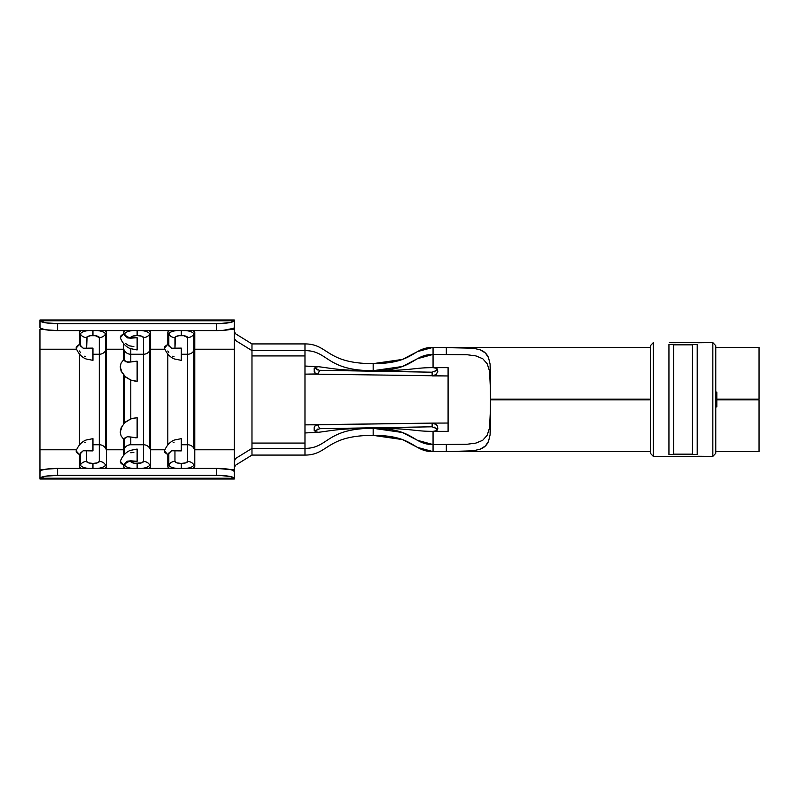 <?xml version="1.0" encoding="UTF-8"?>
<svg xmlns="http://www.w3.org/2000/svg" width="799" height="799" viewBox="0 0 799 799"><rect width="100%" height="100%" fill="white"/><g stroke="black" fill="none" stroke-linecap="round" stroke-linejoin="round"><path stroke-width="1.2" d="M433.058 444.554L417.527 440.339L402.496 432.509L373.173 428.304C414.571 428.304 412.364 444.554 433.058 444.554L433.058 451.625L446.321 451.625L446.321 444.554L433.058 444.554L467.085 444.254L475.864 443.105L482.706 440.299L487.22 435.205L489.537 427.825L490.496 408.379L489.537 427.825L487.22 435.205L482.706 440.299L475.864 443.105L467.085 444.254L446.321 444.554L446.321 451.625L473.388 450.796L480.259 449.138L485.353 446.032L488.549 441.248L490.097 434.846L490.496 399.85L650.386 399.85L490.496 399.85L490.496 427.165L490.097 434.846L488.549 441.248C486.921 445.113 484.154 447.74 480.259 449.138L473.388 450.796L465.138 451.455L446.321 451.625L650.386 451.625L433.058 451.625L433.058 431.36L448.089 431.36L448.089 367.64L433.058 367.64L433.058 354.446L467.165 354.746L475.954 355.915L482.796 358.771L487.26 363.885L489.547 371.265L490.496 390.621L489.547 371.265L487.26 363.885L482.796 358.771L475.954 355.915L467.165 354.746L433.058 354.446L433.058 347.375L650.386 347.375L446.321 347.375L446.321 354.446L446.321 347.375L465.088 347.545L473.308 348.194L480.169 349.832C484.094 351.21 486.891 353.837 488.529 357.712L490.097 364.104L490.496 371.835L490.496 399.15L650.386 399.15M759.05 399.85L716.823 399.85L759.05 399.85L759.05 451.625L759.05 399.85M715.764 451.625L759.05 451.625L715.764 451.625M715.764 347.375L759.05 347.375L759.05 399.15L716.823 399.15L759.05 399.15L759.05 347.375L715.764 347.375M234.297 327.061L234.297 329.238L231.211 329.238L234.297 329.238L234.297 349.223L194.776 349.223L194.776 332.534L193.757 334.212A12.464 3.945 180 0 0 186.247 330.596A12.464 3.945 0 0 1 193.757 334.212A7.071 6.702 180 0 1 187.645 337.568A6.342 2.007 0 0 0 181.293 335.56L181.293 330.596L181.293 335.56A6.342 2.007 0 0 0 174.951 337.568A7.071 6.702 -0 0 1 168.829 334.212L168.829 345.957A10.437 1.648 -118.7 0 0 167.81 344.359L164.484 348.124C167.61 356.224 173.193 358.531 174.472 358.981L181.293 360.349L181.293 348.104L174.951 348.574L174.951 337.568A7.071 6.702 180 0 1 168.829 334.212L167.81 332.534L167.81 344.359L167.81 332.534L169.288 330.596A13.483 4.265 180 0 0 167.81 332.534L168.829 334.212A12.464 3.945 0 0 1 176.349 330.596A12.464 3.945 180 0 0 168.829 334.212L168.829 345.957L171.805 348.334L174.951 348.574L175.43 336.798L178.866 335.71L183.72 335.71L187.645 337.568L187.645 444.753L181.293 444.753L187.645 444.753L187.645 461.432L185.777 462.851L181.293 463.44L176.809 462.851L174.951 461.432L174.951 450.426L181.293 450.896L181.293 438.651L174.472 440.019C173.193 440.469 167.61 442.776 164.484 450.876L167.81 454.641L167.81 466.466L169.288 468.404A13.483 4.265 0 0 1 167.81 466.466L167.81 454.641A10.437 1.648 -61.3 0 0 168.829 453.043L168.829 464.788A7.071 6.702 -0 0 1 174.951 461.432L174.951 450.426L171.525 450.776L168.829 453.043L168.829 464.788L167.81 466.466L168.829 464.788A12.464 3.945 0 0 0 176.349 468.404A12.464 3.945 180 0 1 168.829 464.788A7.071 6.702 180 0 1 174.951 461.432A6.342 2.007 180 0 0 181.293 463.44L181.293 468.404L181.293 463.44A6.342 2.007 180 0 0 187.645 461.432A7.071 6.702 -0 0 1 193.757 464.788A12.464 3.945 180 0 1 186.247 468.404A12.464 3.945 0 0 0 193.757 464.788L194.776 466.466L194.776 349.223L234.297 349.223L234.297 449.777L194.776 449.777L234.297 449.777L234.297 469.762L231.211 469.762L234.297 469.762L234.297 471.39M122.277 425.687L120.23 432.089L121.108 435.994L123.645 439.17L124.664 438.112L124.664 448.109A7.071 6.702 -0 0 1 130.786 444.753L143.47 444.753A7.071 6.702 0 0 1 149.593 448.109L150.612 449.777L149.593 448.109L149.593 350.891L150.612 349.223L164.884 349.223L150.612 349.223L150.612 466.466L149.593 464.788L150.612 466.466A13.483 4.265 0 0 1 149.133 468.404L150.612 466.466L150.612 449.777L164.884 449.777L150.612 449.777L150.612 332.534L149.593 334.212A12.464 3.945 180 0 0 142.072 330.596A12.464 3.945 0 0 1 149.593 334.212A7.071 6.702 180 0 1 143.47 337.568A6.342 2.007 0 0 0 137.128 335.56L137.128 330.596L137.128 335.56A6.342 2.007 0 0 0 130.786 337.568A7.071 6.702 -0 0 1 124.664 334.212L124.664 335.55A10.437 1.648 -118.7 0 0 123.645 333.952L120.319 337.727C123.436 345.827 129.029 348.134 130.297 348.584L137.128 349.952L137.128 337.697L130.786 338.177L130.786 337.568A7.071 6.702 180 0 1 124.664 334.212L123.645 332.534L123.645 333.952L123.965 331.605L125.123 330.596A13.483 4.265 180 0 0 123.645 332.534L124.664 334.212A12.464 3.945 0 0 1 132.175 330.596A12.464 3.945 180 0 0 124.664 334.212L124.664 335.55L127.63 337.927L130.786 338.177L131.266 336.798L132.644 336.149L137.128 335.56L141.613 336.149L143.47 337.568L143.47 444.753L130.786 444.753L130.786 437.013L135.64 437.792M123.645 375.091L124.664 376.259L124.664 422.741L130.786 418.936L130.786 380.064L137.128 381.323L137.128 361.168L130.786 361.987L130.786 354.247A7.071 6.702 -0 0 1 124.664 350.891L124.664 360.888L125.833 361.797L130.786 361.987L130.786 354.247A7.071 6.702 180 0 1 124.664 350.891L123.645 349.223L124.664 350.891L124.664 360.888L123.645 359.83L123.645 349.223L106.437 349.223L106.437 332.534L105.418 334.212A12.464 3.945 180 0 0 97.907 330.596A12.464 3.945 0 0 1 105.418 334.212A7.071 6.702 180 0 1 99.296 337.568A6.342 2.007 0 0 0 92.954 335.56L92.954 330.596L92.954 335.56A6.342 2.007 0 0 0 86.612 337.568A7.071 6.702 -0 0 1 80.489 334.212L80.489 345.957A10.437 1.648 -118.7 0 0 79.471 344.359L76.145 348.124C79.261 356.224 84.854 358.531 86.132 358.981L92.954 360.349L92.954 348.104L86.612 348.574L86.612 337.568A7.071 6.702 180 0 1 80.489 334.212L79.471 332.534L79.471 344.359L79.471 332.534L80.949 330.596A13.483 4.265 180 0 0 79.471 332.534L80.489 334.212A12.464 3.945 0 0 1 88.01 330.596A12.464 3.945 180 0 0 80.489 334.212L80.489 345.957L83.466 348.334L86.612 348.574L87.091 336.798L90.527 335.71L95.381 335.71L99.296 337.568L99.296 444.753L92.954 444.753L99.296 444.753L99.296 461.432L97.438 462.851L92.954 463.44L88.469 462.851L86.612 461.432L86.612 450.426L92.954 450.896L92.954 438.651L86.132 440.019C84.854 440.469 79.261 442.776 76.145 450.876L79.471 454.641L79.471 466.466L80.949 468.404A13.483 4.265 0 0 1 79.471 466.466L79.471 454.641A10.437 1.648 -61.3 0 0 80.489 453.043L80.489 464.788A7.071 6.702 -0 0 1 86.612 461.432L86.612 450.426L83.186 450.776L80.489 453.043L80.489 464.788L79.471 466.466L80.489 464.788A12.464 3.945 0 0 0 88.01 468.404A12.464 3.945 180 0 1 80.489 464.788A7.071 6.702 180 0 1 86.612 461.432A6.342 2.007 180 0 0 92.954 463.44L92.954 468.404L92.954 463.44A6.342 2.007 180 0 0 99.296 461.432A7.071 6.702 -0 0 1 105.418 464.788A12.464 3.945 180 0 1 97.907 468.404A12.464 3.945 0 0 0 105.418 464.788L106.437 466.466L106.437 349.223L123.645 349.223L123.645 359.83L121.108 363.006L120.23 366.911L122.277 373.313M234.297 479.01L39.95 479.01L234.297 479.01L234.297 478.461L234.297 479.01M234.297 471.939L233.678 470.701L230.821 469.662L216.629 468.404L57.618 468.404L45.633 469.233L41.728 470.162L39.95 471.5L39.95 349.223L76.544 349.223L39.95 349.223L39.95 329.238L43.046 329.238L39.95 329.238L39.95 449.777L76.544 449.777L39.95 449.777L39.95 469.762L43.046 469.762L39.95 469.762L39.95 471.39M234.297 329.238L234.297 460.673L235.795 458.366L251.975 448.379L251.975 455.08L304.978 455.08L304.978 448.379L251.975 448.379L251.975 350.621L304.978 350.621L304.978 343.92L251.975 343.92L235.795 333.932L234.297 331.625L235.795 333.932L251.975 343.92L251.975 350.621L304.978 350.621L304.978 424.848L432.139 423.1L436.174 424.489L437.403 425.997L437.842 428.763L437.403 425.997L436.174 424.489L432.139 423.1L317.672 424.808L319.76 428.693L432.129 426.806L432.139 423.1L448.089 423.041L432.139 423.1L448.089 423.041L448.089 375.959L432.139 375.9L432.159 372.194M432.159 426.806L432.139 423.1L448.089 423.041L448.089 431.36L434.306 431.36L436.803 430.621L437.842 428.763L436.803 430.621L433.058 431.36L433.058 441.128M490.496 399.15L490.097 364.104L488.529 357.712L485.303 352.918L480.169 349.832L473.308 348.194L433.058 347.375C412.364 347.375 414.571 363.635 373.173 363.635L402.496 359.42L417.527 351.59L433.058 347.375L433.058 354.446C412.364 354.446 414.571 370.696 373.173 370.696L373.173 363.635C325.822 363.635 328.649 343.92 304.978 343.92C328.649 343.92 325.822 363.635 373.173 363.635L373.173 370.696C413.233 370.696 413.023 367.64 433.058 367.64L433.058 354.446L417.527 358.661L402.496 366.491L373.173 370.696C325.782 370.696 328.669 350.621 304.978 350.621C328.669 350.621 325.782 370.696 373.173 370.696C338.327 370.696 330.257 367.989 318.262 366.701C330.257 367.989 338.327 370.696 373.173 370.696C413.233 370.696 413.023 367.64 433.058 367.64L436.803 368.379L437.842 371.265L436.803 368.379L434.306 367.64L448.089 367.64L448.089 375.959L317.672 374.182L448.089 375.959L432.139 375.9L436.174 374.511L437.842 371.265L436.174 374.511L432.139 375.9L432.129 372.194L319.76 370.307L432.129 372.194L436.604 370.406M315.245 373.363L317.672 374.182L319.76 370.307L319.111 370.267L319.67 370.796L317.672 374.182L304.978 374.142L316.324 373.952M436.604 428.594L432.129 426.806L319.76 428.693L317.672 424.808L304.978 424.858L304.978 442.436M137.128 427.585L137.128 417.677L130.786 418.936L130.786 380.064L124.664 376.259L124.664 422.741L121.108 427.874L120.23 432.089L121.108 435.994L123.645 439.17L123.645 449.777L123.645 439.17L127.331 436.733L130.786 437.013L127.331 436.733L124.664 438.112L124.664 448.109A7.071 6.702 180 0 1 130.786 444.753L130.786 437.013L137.128 437.832L137.128 417.677L132.055 418.466M130.786 354.247L143.47 354.247L130.786 354.247L130.786 348.773L130.786 354.247M137.128 371.415L137.128 361.168L132.055 361.677M130.786 361.987L127.331 362.267L123.645 359.83L121.108 363.006L120.23 366.911L121.108 371.126L125.843 377.258L130.786 380.064L135.64 381.253M123.645 375.16L123.645 423.84L123.645 375.16M123.645 449.777L106.437 449.777L123.645 449.777L124.664 448.109L123.645 449.777L123.645 455.3L123.645 449.777M130.786 418.936L125.833 421.742L123.645 423.909M92.954 354.247L99.296 354.247L92.954 354.247M84.844 442.566L85.713 442.237M85.723 356.763L84.354 356.214M79.471 354.097L79.471 444.903L79.471 354.097M79.471 350.981L80.489 352.739M181.293 354.247L187.645 354.247L181.293 354.247M173.183 442.566L174.062 442.237M174.062 356.763L172.694 356.214M167.81 354.097L167.81 444.903L167.81 354.097M167.81 350.981L168.829 352.739M143.47 444.753L143.47 461.432L141.613 462.851L134.701 463.29L131.266 462.202L130.786 460.823L137.128 461.303L137.128 449.048L130.297 450.416C129.029 450.866 123.436 453.173 120.319 461.273L123.645 465.048L123.965 467.395L125.123 468.404A13.483 4.265 0 0 1 123.645 466.466L123.645 465.048A10.437 1.648 -61.3 0 0 124.664 463.45L124.664 464.788A7.071 6.702 -0 0 1 130.786 461.432L130.786 460.823L127.351 461.173L124.664 463.45L123.645 466.466L124.664 464.788A12.464 3.945 0 0 0 132.175 468.404A12.464 3.945 180 0 1 124.664 464.788A7.071 6.702 180 0 1 130.786 461.432A6.342 2.007 180 0 0 137.128 463.44L137.128 468.404L137.128 463.44A6.342 2.007 180 0 0 143.47 461.432A7.071 6.702 -0 0 1 149.593 464.788A12.464 3.945 180 0 1 142.072 468.404A12.464 3.945 0 0 0 149.593 464.788A7.071 6.702 180 0 0 143.47 461.432L143.47 354.247A7.071 6.702 0 0 0 149.593 350.891L150.612 349.223L150.612 332.534L149.133 330.596A13.483 4.265 180 0 1 150.612 332.534L149.593 334.212L149.593 350.891L149.593 334.212A7.071 6.702 0 0 1 143.47 337.568L143.47 354.247A7.071 6.702 180 0 0 149.593 350.891L149.593 448.109A7.071 6.702 180 0 0 143.47 444.753M133.862 452.404L130.786 452.763M124.664 448.109L124.664 454.192L124.664 448.109M125.852 343.67L129.038 345.767L133.862 346.596M123.645 349.223L123.645 343.7L123.645 349.223M193.298 468.404L194.776 466.466L193.757 464.788A7.071 6.702 180 0 0 187.645 461.432L187.645 444.753A7.071 6.702 0 0 1 193.757 448.109L193.757 350.891L194.776 349.223L194.776 449.777L193.757 448.109L193.757 350.891L194.776 349.223L194.776 332.534L193.298 330.596A13.483 4.265 180 0 1 194.776 332.534L193.757 334.212L193.757 350.891L193.757 334.212A7.071 6.702 0 0 1 187.645 337.568L187.645 354.247A7.071 6.702 0 0 0 193.757 350.891A7.071 6.702 180 0 1 187.645 354.247L187.645 444.753A7.071 6.702 180 0 1 193.757 448.109L194.776 449.777L194.776 466.466A13.483 4.265 0 0 1 193.298 468.404M164.494 450.856L164.634 452.314L167.81 454.641L171.525 450.776L181.293 450.896L181.293 438.751M181.293 360.249L181.293 348.104L171.515 348.224L167.81 344.359L164.634 346.686L164.494 348.144M104.959 468.404L106.437 466.466L105.418 464.788A7.071 6.702 180 0 0 99.296 461.432L99.296 444.753A7.071 6.702 0 0 1 105.418 448.109L105.418 350.891L106.437 349.223L106.437 449.777L105.418 448.109L105.418 350.891L106.437 349.223L106.437 332.534L104.959 330.596A13.483 4.265 180 0 1 106.437 332.534L105.418 334.212L105.418 350.891L105.418 334.212A7.071 6.702 0 0 1 99.296 337.568L99.296 354.247A7.071 6.702 0 0 0 105.418 350.891A7.071 6.702 180 0 1 99.296 354.247L99.296 444.753A7.071 6.702 180 0 1 105.418 448.109L106.437 449.777L106.437 466.466A13.483 4.265 0 0 1 104.959 468.404M120.339 461.213L121.108 463.52L123.645 465.048L127.351 461.173L137.128 461.303L137.128 449.118M137.128 349.762L137.128 337.697L127.351 337.827L123.645 333.952L121.108 335.48L120.339 337.787M234.786 459.365L234.297 469.762M234.297 471.5L234.247 471.28A17.668 3.116 180 0 0 216.629 468.404L216.629 475.365A17.668 3.116 0 0 1 234.247 478.231L234.297 471.5L234.297 478.461L40.01 478.231L45.633 476.194L57.618 475.365L57.618 468.404L216.629 468.404L216.629 475.365L57.618 475.365L219.905 475.415L230.821 476.623L234.247 478.231L40.01 478.231L39.95 479.01L40.01 478.231A17.668 3.116 0 0 1 57.618 475.365L57.618 468.404A17.668 3.116 180 0 0 40.01 471.28L39.95 478.461L39.95 471.5M234.297 320.179L234.297 327.23M76.155 450.856L76.295 452.314L79.471 454.641L83.186 450.776L92.954 450.896L92.954 438.751M39.95 320.179L40.01 320.769L234.247 320.769L234.297 319.99L39.95 319.99L39.95 327.5L40.569 328.299L45.633 329.767L57.618 330.596L57.618 323.635L45.633 322.806L40.01 320.769L234.247 320.769L230.821 322.377L219.905 323.585L57.618 323.635L216.629 323.635L216.629 330.596L57.618 330.596L223.071 330.377L233.678 328.299L234.297 327.5L234.247 320.769A17.668 3.116 180 0 1 216.629 323.635L216.629 330.596A17.668 3.116 0 0 0 234.247 327.72L234.297 327.5M92.954 360.249L92.954 348.104L83.176 348.224L79.471 344.359L76.295 346.686L76.155 348.144M235.795 458.366L251.975 448.379L251.975 455.08L235.795 465.058L234.297 467.375L235.795 465.058L251.975 455.08L304.978 455.08C328.649 455.08 325.822 435.365 373.173 435.365L373.173 428.304C413.233 428.304 413.023 431.36 433.058 431.36C413.023 431.36 413.233 428.304 373.173 428.304C338.327 428.304 330.257 431.011 318.262 432.299C330.257 431.011 338.327 428.304 373.173 428.304C325.782 428.304 328.669 448.379 304.978 448.379L251.975 448.379L251.975 443.075L304.978 443.075L251.975 443.075M251.975 355.925L304.978 355.925L251.975 355.925L251.975 350.621L235.795 340.644L234.297 338.327L234.786 339.635M304.978 356.114L304.978 343.92L251.975 343.92L251.975 350.621L235.795 340.644M304.978 442.886L304.978 448.379L304.978 442.886M57.618 323.635A17.668 3.116 180 0 1 40.01 320.769L40.01 327.72A17.668 3.116 0 0 0 57.618 330.596L57.618 323.635M137.128 417.677L137.128 437.832M304.978 366.042L318.262 366.711L304.978 366.042L304.978 374.142M433.058 451.625C412.364 451.625 414.571 435.365 373.173 435.365L402.496 439.58L417.527 447.41L433.058 451.625M304.978 441.727L304.978 432.958L318.262 432.289L316.734 432.229L314.486 430.811L314.167 427.695L314.167 429.692L315.395 431.7L318.262 432.289L304.978 432.958L304.978 424.858M304.978 448.379C328.669 448.379 325.782 428.304 373.173 428.304L373.173 435.365C325.822 435.365 328.649 455.08 304.978 455.08L304.978 448.379M314.167 368.629L314.167 370.137M314.167 371.305L314.486 368.189L316.734 366.771L318.262 366.711L315.395 367.3L314.167 369.308L315.186 373.323L314.167 371.305M319.111 370.267L314.806 367.84M316.534 369.438L317.732 369.977M314.167 430.371L314.167 428.863M316.324 425.048L317.672 424.818L315.186 425.677L314.167 427.695L315.235 425.637M318.042 428.933L317.073 429.283M314.916 431.011L319.76 428.693M437.502 429.902L434.316 427.155M434.336 371.835L437.502 369.098M692.513 454.172L673.687 454.162L692.473 454.162L692.473 344.838L673.687 344.838L694.79 344.369L697.207 344.419L697.207 454.581L697.207 344.419L694.79 344.369L671.36 344.369L673.687 344.838L673.687 454.162L671.36 454.631L694.74 454.631L671.41 454.631L673.637 454.172M694.401 456.389L671.769 456.389M671.769 342.611L694.401 342.611M669.322 456.329L653.312 456.389L650.386 453.293L650.386 345.707L653.312 342.611L650.386 345.707L650.386 453.293L653.312 456.389L653.312 342.611L653.312 456.389L712.838 456.389L715.764 453.293L715.764 345.707L712.838 342.611L712.838 456.389L712.838 342.611L669.322 342.671M697.737 342.741L712.838 342.611L715.764 345.707L715.764 453.293L712.838 456.389L697.737 456.259M668.943 454.581L668.943 344.419L668.943 454.581L671.36 454.631L668.943 454.581M670.291 344.389L668.943 344.419L670.291 344.389M673.637 344.828L692.513 344.828M695.859 454.611L697.207 454.581L695.859 454.611M692.473 344.838L692.473 454.162M673.687 454.162L673.687 344.838M716.823 392.079L715.764 392.079L716.823 392.079L716.823 406.921L716.823 392.079M715.764 406.921L716.823 406.921L715.764 406.921M403.135 366.252L401.108 366.971M388.224 369.827L381.373 370.466M417.527 351.59L403.046 359.21M401.238 359.86L388.134 362.776M381.403 363.395L373.173 363.635M403.135 432.748L401.108 432.029M388.224 429.173L381.373 428.534M417.527 447.41L403.046 439.79M401.238 439.14L388.134 436.224M381.403 435.605L373.173 435.365M694.321 456.389L671.829 456.389M671.829 342.611L694.321 342.611"/></g></svg>
